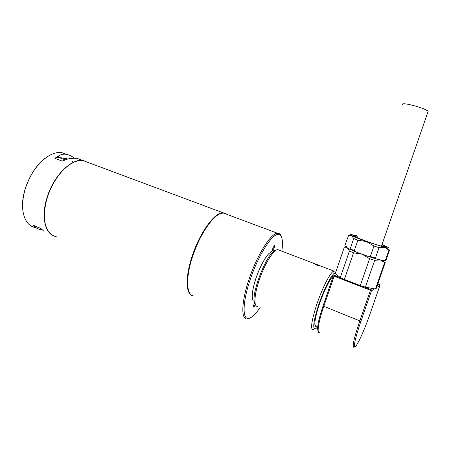 <?xml version="1.0" encoding="UTF-8"?>
<svg xmlns="http://www.w3.org/2000/svg" width="451" height="451" viewBox="0 0 451 451"><rect width="100%" height="100%" fill="white"/><g stroke="black" fill="none" stroke-linecap="round" stroke-linejoin="round"><path stroke-width="0.68" d="M192.227 295.546C185.891 293.505 185.581 276.339 192.329 256.275C200.532 230.799 217.241 209.557 224.705 213.227L224.931 213.312M193.592 295.974C185.902 296.048 184.758 278.081 192.137 256.23C199.776 232.558 214.992 211.891 222.986 212.759L224.626 213.041L226.368 214.095M87.218 162.135L83.739 160.838L87.218 162.135M68.642 165.331C59.284 172.423 52.186 183.067 47.355 197.25C44.621 206.079 43.747 214.039 44.728 221.131C43.747 214.039 44.621 206.079 47.355 197.25C52.186 183.067 59.284 172.423 68.642 165.331M87.984 162.416L83.181 160.629C80.148 160.201 76.845 160.838 73.276 162.535C63.196 167.208 52.26 181.601 47.383 197.29C42.963 212.545 43.426 224.074 48.776 231.882C50.816 234.52 53.319 236.138 56.296 236.724M53.759 235.924C44.514 232.468 41.188 215.493 47.158 197.2C53.748 175.552 71.472 158.222 82.961 160.545L85.577 161.221M45.015 158.386C31.378 168.364 20.599 193.039 22.77 209.715M66.511 154.332L61.821 152.663C58.235 152.117 54.346 152.917 50.151 155.059C39.203 161.3 30.956 172.389 25.397 188.338C21.293 202.51 21.704 213.594 26.643 221.599C28.915 224.908 31.807 226.932 35.319 227.67M82.088 160.455L77.138 158.374C74.28 157.968 70.846 158.262 66.838 159.254L62.3 161.114L54.875 158.307L58.359 156.063C60.722 154.468 63.315 153.87 66.139 154.27C68.885 154.716 71.602 156.023 74.28 158.194M73.079 162.439L72.549 161.249M42.163 229.779L39.705 229.559L35.646 227.682L33.616 225.365L40.894 228.499L43.939 231.262M33.616 225.365L41.126 228.742M35.646 227.682L36.616 226.802M64.685 153.729L63.574 153.317M58.359 156.063L58.636 157.399L54.875 158.307M68.045 158.972L58.636 157.399L65.192 159.868M272.985 247.813C272.556 249.189 272.522 249.933 272.883 250.034L274.338 247.667C274.766 246.291 274.8 245.553 274.439 245.445L272.985 247.813M254.403 303.444L253.659 305.101C253.265 306.359 253.231 307.035 253.558 307.125C254.054 306.928 254.578 306.077 255.136 304.572L255.294 304.059M260.137 307.486C255.548 314.291 251.675 317.932 248.507 318.406C242.215 319.528 242.576 301.967 250.198 279.643C258.164 255.514 272.004 233.827 278.188 234.385C282.112 234.757 283.324 240.344 281.836 251.151M249.651 318.147L247.171 318.93C240.907 319.725 241.336 301.888 249.025 279.361C257.064 254.99 271.045 233.004 277.444 233.223L277.647 233.212C279.304 233.195 280.499 234.255 281.227 236.386M218.898 214.355C203.638 220.342 181.685 274.93 188.546 290.506M226.56 214.248L223.561 213.052L221.509 213.278C213.284 214.896 199.646 234.638 192.605 256.388C185.88 276.367 186.145 293.5 192.419 295.63M225.043 213.684L224.356 213.424M354.463 346.751L353.426 347.185C352.462 345.133 354.571 336.429 359.757 321.067L370.451 290.213L334.14 276.215L323.75 306.477C318.395 321.946 316.608 333.864 319.55 332.691M376.517 287.62L379.917 285.472L370.198 313.462C364.25 330.741 356.138 348.375 354.7 346.656C353.793 344.654 355.856 336.209 360.885 321.326L323.034 305.992C318.282 320.39 316.675 328.818 318.22 331.271M323.034 305.992L333.289 276.097L333.999 275.764L334.14 276.215M333.999 275.764L334.479 275.55L342.839 278.769M362.136 286.199L370.767 289.519L372.481 288.465M374.572 288.849L371.461 290.816L370.936 289.993L370.451 290.213M370.936 289.993L370.767 289.519M371.461 290.816L360.885 321.326M379.917 285.472L379.359 284.237L377.887 283.673M336.756 274.744L334.479 275.55M377.239 285.539L379.359 284.237M334.377 275.595L333.937 275.657C331.214 276.44 324.359 289.643 319.539 303.726C314.674 317.831 313.406 328.238 316.551 326.186L316.574 326.174M333.971 275.775L333.593 275.82M316.895 265.205C315.119 264.427 314.403 263.948 314.759 263.767L320.599 265.983L316.895 265.205M317.713 326.659C316.422 328.317 315.418 329.083 314.702 328.954C312.605 327.409 314.003 319.145 318.896 304.154C323.903 289.395 331.197 275.031 334.343 273.357L335.437 273.114C335.268 271.525 334.755 270.842 333.875 271.068L320.599 265.983M336.198 274.309L336.294 274.907M314.262 329.14L312.667 329.833C310.406 328.227 311.85 319.522 317.008 303.709C322.285 288.138 330.008 273.018 333.34 271.31L333.875 271.068M275.64 250.559C267.516 250.525 249.234 297.621 255.176 303.557M279.423 250.232L277.731 249.623C273.503 249.685 264.427 264.354 259.162 280.268C254.116 295.022 253.609 306.934 257.662 306.471M314.967 325.566L316.016 325.938M314.759 263.767L314.685 263.97C316.089 264.139 317.842 264.714 319.968 265.707L320.452 266.017M340.325 277.523L335.273 273.594L344.147 247.723L347.287 247.819L349.429 251.032L340.325 277.523L344.367 279.473L353.539 252.819L362.074 254.178L369.589 258.722L360.298 285.607L344.367 279.473M360.298 285.607L365.383 287.169L374.674 260.317L380.232 259.889L384.624 262.583L375.452 289.012L365.383 287.169M375.452 289.012L376.196 288.533L385.261 262.426M383.294 260.419L380.232 259.889M384.624 262.583L385.301 262.307M349.429 251.032L353.539 252.819M347.287 247.819C346.052 247.041 345.878 246.641 346.763 246.607M369.589 258.722L374.674 260.317M357.406 235.941L350.855 234.447C350.089 234.441 350.314 234.779 351.532 235.456C354.21 236.882 359.176 238.906 366.432 241.533L384.59 247.311L388.954 250.108L385.38 260.402L384.026 260.763L376.388 259.004L375.441 258.102L379.06 247.644L373.98 246.032L370.356 256.506L368.264 256.45L355.924 251.923L354.3 250.615L357.874 240.231L353.731 238.528L350.185 248.845L349.339 249.087L345.274 246.573L344.88 245.592L348.561 235.433M357.316 236.194L353.471 235.445C351.284 235.219 355.754 237.232 366.883 241.471C379.156 245.626 385.363 247.441 385.504 246.917C386.073 246.793 384.883 246.077 381.935 244.775M379.06 247.644L384.59 247.311L387.505 247.92C389.004 248.101 388.835 247.712 386.997 246.748L382.02 244.521M389.596 249.927L388.954 250.108M357.874 240.231L366.432 241.533L373.98 246.032M348.341 235.518L351.532 235.456L353.731 238.528M385.419 260.295L386.05 260.142L389.563 250.017M355.924 251.923L349.339 249.087M376.388 259.004L368.264 256.45M385.182 260.464L384.026 260.763M385.38 260.402L386.05 260.142M370.356 256.506L375.441 258.102M350.185 248.845L354.3 250.615M427.881 112.085L428.174 111.234C426.139 109.649 421.488 107.817 414.221 105.726C405.669 103.533 401.785 103.166 402.574 104.626M275.623 250.564L274.907 250.119C272.432 250.311 273.616 249.792 268.661 253.789C264.072 259.099 259.832 267.263 255.942 278.278M253.361 301.037C251.292 297.835 252.132 290.303 255.886 278.436M222.986 212.759L83.181 160.629M82.961 160.545L77.138 158.374M66.139 154.27L61.821 152.663M278.188 234.385L277.647 233.212M277.444 233.223L223.335 213.041M248.507 318.406L247.368 318.913M354.7 346.656L353.426 347.185M334.343 273.357L333.34 271.31M314.792 263.762L277.81 249.612M314.702 328.954L312.667 329.833M383.378 260.616L384.01 261.975M381.924 244.797C384.427 245.863 385.385 246.494 384.799 246.686L383.891 246.742M355.856 237.119L355.704 235.997L357.299 236.256M387.505 247.92L388.142 249.29M384.585 260.785L385.43 260.402M428.174 111.234L381.456 246.156"/></g></svg>
